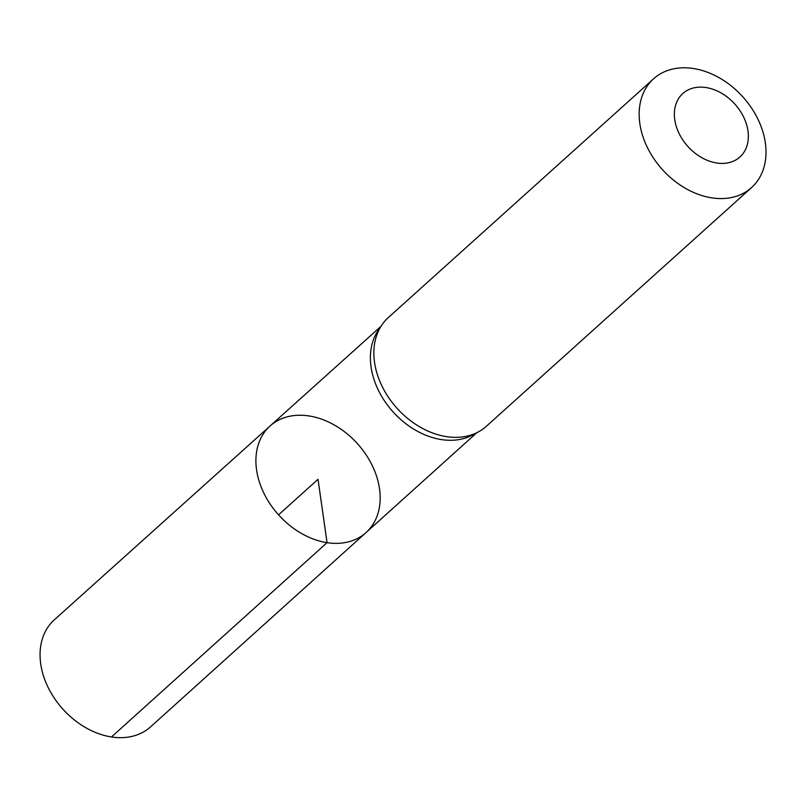 <?xml version="1.0" encoding="UTF-8"?>
<svg xmlns="http://www.w3.org/2000/svg" width="806" height="806" viewBox="0 0 806 806"><rect width="100%" height="100%" fill="white"/><g stroke="black" fill="none" stroke-linecap="round" stroke-linejoin="round"><path stroke-width="1.21" d="M381.782 325.1L378.135 330.52A71.583 53.025 48 0 0 381.429 395.958A71.583 53.025 48 0 0 441.416 439.592A71.583 53.025 48 0 0 472.296 435.139L478.069 432.076A73.195 54.224 -132 0 1 446.494 436.63A73.195 54.224 -132 0 1 385.147 392.018A73.195 54.224 -132 0 1 381.782 325.1A73.195 54.224 -132 0 1 388.321 317.564L653.606 78.776A73.195 54.224 -132 0 1 742.88 96.901A73.195 54.224 -132 0 1 751.545 187.586A73.195 54.224 -132 0 1 711.779 197.853A73.195 54.224 -132 0 1 647.349 147.438A73.195 54.224 -132 0 1 653.606 78.776M327.055 542.67A71.714 53.125 -132 0 1 263.915 493.252A71.714 53.125 -132 0 1 270.081 425.981A71.714 53.125 -132 0 1 357.521 443.763A71.714 53.125 -132 0 1 366.035 532.585A71.714 53.125 -132 0 1 327.055 542.67A71.714 53.125 -132 0 1 263.915 493.252A71.714 53.125 -132 0 1 270.081 425.981L54.294 619.854A71.976 53.317 -132 0 0 48.108 687.377A71.976 53.317 -132 0 0 111.47 736.966A71.976 53.317 -132 0 0 150.601 726.841L366.035 532.585A71.714 53.125 -132 0 1 327.055 542.67M751.545 187.586L486.26 426.364A73.195 54.224 -132 0 1 478.069 432.076M716.736 162.993A42.698 31.636 -132 0 1 676.98 101.516A42.698 31.636 -132 0 1 740.382 111.288A42.698 31.636 -132 0 1 716.736 162.993M278.544 514.843L318.027 479.308L327.055 542.67L111.47 736.966M380.906 326.4L270.081 425.981M476.689 432.812L366.035 532.585"/></g></svg>
